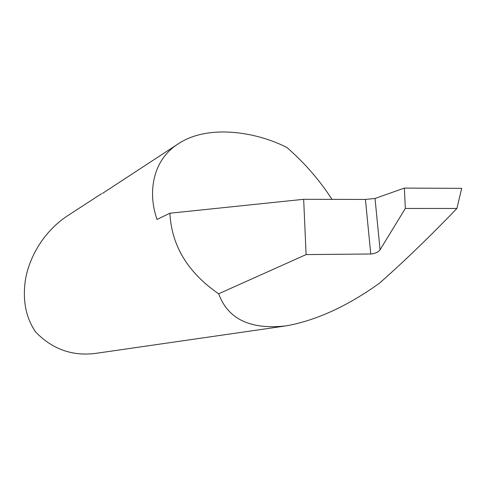 <?xml version="1.0" encoding="UTF-8"?>
<svg xmlns="http://www.w3.org/2000/svg" width="486" height="486" viewBox="0 0 486 486"><rect width="100%" height="100%" fill="white"/><g stroke="black" fill="none" stroke-linecap="round" stroke-linejoin="round"><path stroke-width="0.73" d="M380.058 249.798L380.016 249.871C378.011 252.325 374.925 253.698 370.751 253.996L365.436 199.442L375.028 198.458L380.058 249.798L405.348 208.451L404.358 188.088L375.028 198.458M365.436 199.442L303.665 199.309L169.887 213.22L157.039 219.429C147.683 193.252 152.161 160.69 177.755 144.154L102.558 193.337M68.253 215.328L67.104 216.082C39.633 234.367 27.022 264.032 24.98 283.186C22.836 302.322 26.408 318.609 35.697 332.047C52.385 349.221 72.311 356.341 95.469 353.413L284.292 326.136M177.755 144.154C207.358 123.948 256.013 131.597 286.971 147.544C304.509 162.816 319.527 180.093 332.011 199.375M169.887 213.22C171.564 245.703 187.821 272.561 218.651 293.793C228.049 319.326 250.679 330 286.54 325.814C316.641 320.292 347.648 306.059 379.56 283.113C404.334 261.231 430.11 236.348 456.889 208.47L461.7 188.349L404.358 188.088M303.665 199.309L306.101 254.591L370.751 253.996M218.651 293.793L306.101 254.591M405.348 208.451L456.889 208.47M67.104 216.082L101.538 193.695"/></g></svg>
